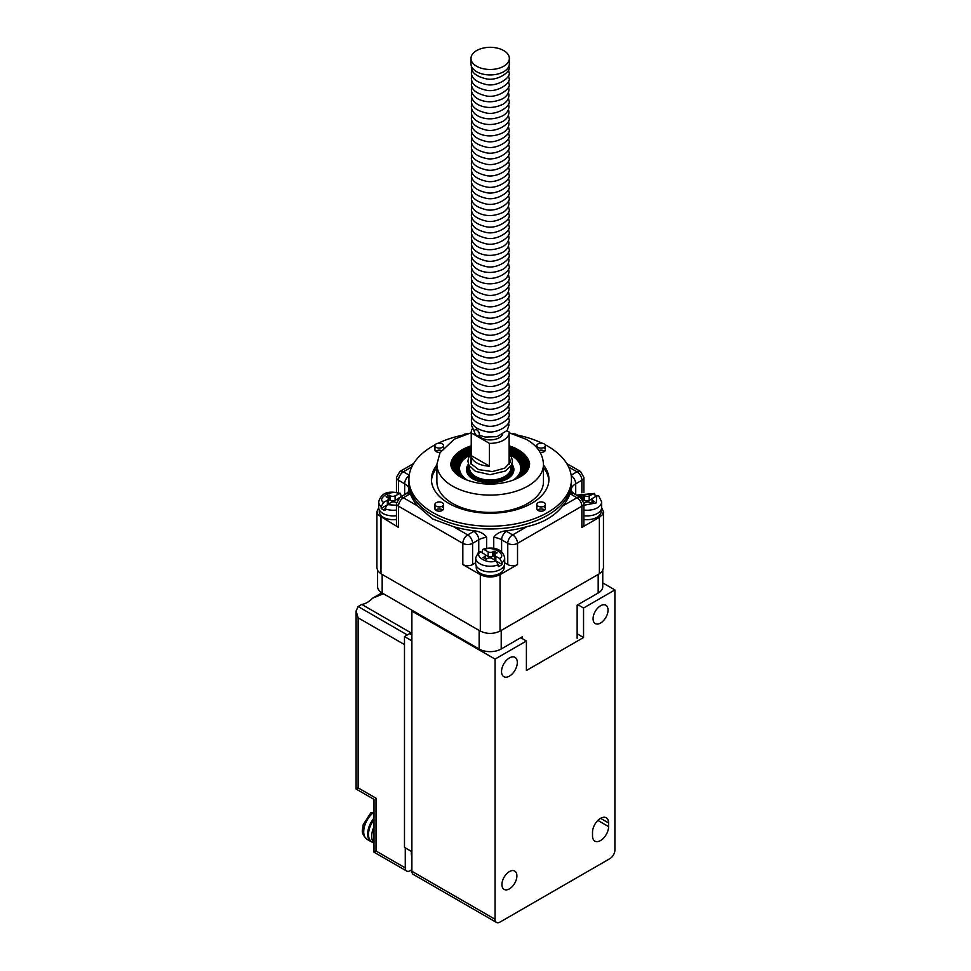 <?xml version="1.0" encoding="UTF-8"?>
<svg xmlns="http://www.w3.org/2000/svg" width="971" height="971" viewBox="0 0 971 971"><rect width="100%" height="100%" fill="white"/><g stroke="black" fill="none" stroke-linecap="round" stroke-linejoin="round"><path stroke-width="1.46" d="M373.993 819.73A16.725 9.661 120 0 0 371.99 842.051L373.993 843.204M373.993 812.994L370.971 812.569L363.142 824.804C362.851 830.096 359.865 832.62 367.208 839.417A16.835 9.722 120 0 1 364.246 827.377A16.835 9.722 120 0 1 373.374 812.63M378.714 507.663L376.906 511.632L378.047 514.824L398.486 527.423L398.486 506.194L462.827 543.335L462.827 564.564L480.329 574.674C486.896 577.757 493.462 577.757 500.029 574.674L517.531 564.564L517.531 543.335L581.872 506.194A6.894 3.981 -120 0 0 576.992 497.759L570.851 494.19A6.894 3.981 -60 0 1 574.286 493.838L580.44 497.395L583.899 503.366L585.258 502.529A3.35 1.93 180 0 1 589.992 502.529L591.254 503.257L594.24 501.522L592.99 500.793A3.35 1.93 180 0 1 592.007 499.434A3.35 1.93 180 0 1 592.99 498.062L596.752 495.89L598.67 495.841L601.644 501.886L601.644 507.53A14.492 8.363 180 0 1 583.899 515.686M589.203 495.878A3.35 1.93 180 0 1 584.469 495.878L584.469 500.429A3.35 1.93 0 0 0 589.203 500.429L589.203 495.878L594.58 493.426L595.429 496.654M584.469 495.878L583.207 495.149L580.209 496.885L581.471 497.613A3.35 1.93 180 0 1 582.454 498.973A3.35 1.93 180 0 1 582.442 499.143M583.207 495.149L582.928 499.859M584.469 500.429L583.207 499.701M589.203 500.429L592.298 498.645M408.9 491.496L408.9 482.041A81.285 46.924 0 0 0 490.173 528.964A81.285 46.924 0 0 0 571.458 482.041A81.285 46.924 180 0 1 521.281 525.396A81.285 46.924 180 0 1 432.702 515.225A81.285 46.924 180 0 1 408.9 482.041A81.285 46.924 0 0 0 490.173 528.964A81.285 46.924 0 0 0 571.458 482.041L571.458 479.31A81.285 46.924 180 0 1 490.173 526.233A81.285 46.924 180 0 1 408.9 479.31A81.285 46.924 180 0 1 435.251 444.718A81.285 46.924 0 0 0 408.9 479.31A81.285 46.924 0 0 0 490.173 526.233A81.285 46.924 0 0 0 571.458 479.31A81.285 46.924 0 0 0 547.656 446.126A81.285 46.924 180 0 1 571.458 479.31L571.458 491.496M543.469 467.755A58.758 33.924 180 0 1 548.894 480.681A58.758 33.924 0 0 0 543.469 467.755M431.464 480.681A58.758 33.924 180 0 1 436.889 467.755A58.758 33.924 0 0 0 431.464 480.681M544.148 509.69A4.297 2.476 180 0 1 544.695 510.078A4.297 2.476 0 0 0 544.148 509.69A4.297 2.476 0 0 0 537.521 510.078A4.297 2.476 180 0 1 544.148 509.69M544.148 450.884A4.297 2.476 180 0 1 544.695 451.272A4.297 2.476 0 0 0 544.148 450.884A4.297 2.476 0 0 0 538.966 450.495A4.297 2.476 180 0 1 544.148 450.884M435.663 451.272A4.297 2.476 180 0 1 441.392 450.495A4.297 2.476 0 0 0 435.663 451.272M442.278 509.69A4.297 2.476 180 0 1 442.825 510.078A4.297 2.476 0 0 0 442.278 509.69A4.297 2.476 0 0 0 435.663 510.078A4.297 2.476 180 0 1 442.278 509.69M438.224 443.225A81.285 46.924 180 0 1 463.689 434.947A81.285 46.924 0 0 0 438.224 443.225M516.669 434.947A81.285 46.924 180 0 1 542.134 443.225A81.285 46.924 0 0 0 516.669 434.947M545.107 444.718A81.285 46.924 180 0 1 547.656 446.126A81.285 46.924 0 0 0 545.107 444.718M543.469 465.024A58.758 33.924 180 0 1 548.931 479.31A58.758 33.924 180 0 1 490.173 513.234A58.758 33.924 180 0 1 431.415 479.31A58.758 33.924 180 0 1 436.889 465.024A58.758 33.924 180 0 0 431.415 479.31A58.758 33.924 180 0 0 490.173 513.234A58.758 33.924 180 0 0 548.931 479.31A58.758 33.924 180 0 0 543.469 465.024M544.148 506.959A4.297 2.476 180 0 1 545.399 508.719A4.297 2.476 180 0 1 541.114 511.195A4.297 2.476 180 0 1 536.817 508.719A4.297 2.476 180 0 0 541.114 511.195A4.297 2.476 180 0 0 545.399 508.719A4.297 2.476 180 0 0 544.148 506.959M544.148 448.153A4.297 2.476 180 0 1 545.399 449.901A4.297 2.476 180 0 1 540.119 452.316A4.297 2.476 180 0 0 545.399 449.901A4.297 2.476 180 0 0 544.148 448.153M440.239 452.316A4.297 2.476 180 0 1 434.959 449.901A4.297 2.476 180 0 0 440.239 452.316M442.278 506.959A4.297 2.476 180 0 1 443.541 508.719A4.297 2.476 180 0 1 439.244 511.195A4.297 2.476 180 0 1 434.959 508.719A4.297 2.476 180 0 0 439.244 511.195A4.297 2.476 180 0 0 443.541 508.719A4.297 2.476 180 0 0 442.278 506.959M495.853 560.692L495.853 556.322L499.664 558.519L502.08 562.646A14.492 8.363 180 0 0 504.677 557.876L504.677 563.52A14.492 8.363 180 0 1 495.72 571.251A14.492 8.363 180 0 1 479.929 569.431A14.492 8.363 180 0 1 475.681 563.52L475.681 557.876A14.492 8.363 180 0 0 479.929 563.787A14.492 8.363 180 0 0 498.269 564.819L495.841 560.692L492.066 558.507A3.35 1.93 180 0 0 487.345 558.507L486.083 559.235L483.085 557.512L484.347 556.784L484.347 558.24M481.907 552.645L482.745 549.416L484.323 549.671C491.569 545.204 507.396 554.344 499.664 558.519M502.08 562.646L502.08 564.467A14.492 8.363 180 0 1 498.269 566.639L498.269 564.819M484.347 556.784A3.35 1.93 180 0 0 485.318 555.412A3.35 1.93 180 0 0 484.347 554.053L480.572 551.868L478.654 551.819L475.681 557.876M495.853 556.322A3.35 1.93 180 0 1 494.87 554.963A3.35 1.93 180 0 1 495.853 553.591L497.116 552.863L494.118 551.14L492.855 551.868A3.35 1.93 180 0 1 488.134 551.868L484.323 549.671M488.134 551.868L488.134 556.419L485.039 554.635M494.87 556.128L494.118 555.691L494.118 551.14M494.87 554.963L494.87 559.514A3.35 1.93 0 0 0 495.161 560.291M488.134 556.419A3.35 1.93 0 0 0 492.855 556.419L492.855 551.868M494.118 555.691L492.855 556.419M496.715 561.372L502.08 564.467M404.482 636.575L404.482 847.392L411.886 851.676L411.886 640.848L404.482 636.575L409.641 633.602A21.18 12.235 -60 0 0 411.886 633.966M411.886 634.9L409.641 633.602M411.546 851.47A11.154 6.433 120 0 0 411.886 856.677M411.886 869.713L410.163 870.72A6.918 3.993 -60 0 1 406.703 871.06A6.918 3.993 -60 0 1 405.271 867.892L405.271 847.853M405.271 867.892L376.02 851.009L373.993 852.174L406.703 871.06M411.886 633.359L361.77 604.423A20.961 12.101 120 0 0 372.609 598.172L383.46 593.767M407.322 634.937L358.129 606.535L356.102 611.014L358.129 617.823L404.482 644.586M356.102 611.014L356.102 789.047L358.129 787.882L376.02 798.211C373.386 799.728 373.386 799.728 376.02 798.211L376.02 851.009M577.138 638.214L577.138 605.164L598.185 593.014A15.609 9.006 0 0 0 602.76 586.642L602.76 570.572M598.658 574.152A15.609 9.006 180 0 1 598.185 574.444L598.185 593.014M381.7 574.152A15.609 9.006 0 0 0 382.173 574.444L479.14 630.434A15.609 9.006 0 0 0 479.638 630.701M500.72 630.701A15.609 9.006 0 0 0 501.218 630.434L598.185 574.444M377.598 570.56L377.598 586.642A15.609 9.006 0 0 0 382.173 593.014L479.14 649.004A15.609 9.006 0 0 0 501.218 649.004L522.264 636.842L522.264 638.627M372.609 598.172L381.858 592.832M358.129 606.535L361.77 604.423M396.459 515.686A14.492 8.363 180 0 1 382.962 513.453A14.492 8.363 180 0 1 378.714 507.53L378.714 501.886A14.492 8.363 180 0 0 381.178 506.559L383.606 502.42L387.368 500.247L387.368 504.617L384.929 508.755L384.929 510.576A14.492 8.363 180 0 1 382.962 509.629A14.492 8.363 180 0 1 381.178 508.379L381.178 506.559M395.1 495.793A3.35 1.93 180 0 1 390.366 495.793L390.366 500.344A3.35 1.93 0 0 0 395.1 500.344L395.1 495.793L400.428 493.353L401.29 496.582M390.366 495.793L389.104 495.064L386.106 496.788L387.368 497.516A3.35 1.93 180 0 1 388.351 498.888A3.35 1.93 180 0 1 387.368 500.247M396.459 505.308L387.344 504.629L391.155 502.432A3.35 1.93 180 0 1 395.889 502.432L396.484 502.784M397.928 499.13A3.35 1.93 180 0 1 398.887 497.977L402.71 495.78M388.06 504.216A3.35 1.93 0 0 0 388.351 503.439L388.351 498.888M389.104 495.064L389.104 499.616L388.351 500.053M390.366 500.344L389.104 499.616M381.178 508.379L386.482 505.321M395.1 500.344L398.195 498.56M614.898 589.919L614.898 850.098A6.918 3.993 -60 0 1 610.019 858.57L499.956 922.11A6.918 3.993 -60 0 1 496.497 922.45A6.918 3.993 -60 0 1 495.064 919.282L495.064 659.103L526.403 641.018L526.403 670.512L583.559 637.51L583.559 608.016L614.898 589.919L602.76 582.903M509.411 657.925A11.154 6.433 120 0 0 502.128 667.745A11.154 6.433 120 0 0 503.84 676.678A11.154 6.433 120 0 0 514.994 670.245A11.154 6.433 120 0 0 514.994 657.367A11.154 6.433 120 0 0 509.411 657.925M608.599 822.971A11.373 6.566 120 0 0 606.244 817.764A11.373 6.566 120 0 0 597.481 820.811A11.373 6.566 120 0 0 592.516 832.256L592.516 835.897A11.373 6.566 120 0 0 594.871 841.104A11.373 6.566 120 0 0 603.634 838.058A11.373 6.566 120 0 0 608.599 826.612L608.599 822.971L600.551 818.322M509.411 888.878A10.596 6.117 120 0 0 516.329 879.544A10.596 6.117 120 0 0 514.715 871.06A10.596 6.117 120 0 0 504.119 877.177A10.596 6.117 120 0 0 504.119 889.4A10.596 6.117 120 0 0 509.411 888.878M600.551 623.054A10.596 6.117 120 0 0 607.47 613.721A10.596 6.117 120 0 0 605.843 605.236A10.596 6.117 120 0 0 595.259 611.354A10.596 6.117 120 0 0 595.259 623.576A10.596 6.117 120 0 0 600.551 623.054M577.891 604.739L583.559 608.016M583.559 637.51L577.138 633.796M526.403 641.018L520.723 637.741M412.675 610.625L411.886 611.087L495.064 659.103M411.886 611.087L411.886 871.266A6.918 3.993 120 0 0 413.318 874.434L496.497 922.45M581.872 527.423A6.918 3.993 0 0 0 583.899 524.595L583.899 503.366A6.918 3.993 180 0 1 581.872 506.194L581.872 527.423L599.374 517.312L602.311 514.824L603.452 511.62L603.452 568.059L602.311 571.251L599.374 573.752L500.029 631.101C493.462 634.184 486.896 634.184 480.329 631.101L380.984 573.752L378.047 571.251L376.906 568.059L376.906 511.632M603.452 511.62L601.644 507.663M462.827 564.564A6.918 3.993 0 0 0 472.598 564.564L472.598 543.335A6.918 3.993 180 0 1 462.827 543.335A6.894 3.981 -60 0 1 467.694 534.9L453.323 526.598L432.702 519L417.736 506.049L403.366 497.759A6.894 3.981 120 0 0 398.486 506.194A6.918 3.993 180 0 1 396.459 503.366L396.459 524.595A6.918 3.993 0 0 0 398.486 527.423M379.273 509.836L379.273 511.632A13.934 8.047 0 0 0 383.351 517.312A13.934 8.047 0 0 0 396.459 519.449M472.598 564.564L475.681 562.779M504.677 562.779L507.76 564.564A6.918 3.993 0 0 0 517.531 564.564M476.239 565.814L476.239 567.61A13.934 8.047 0 0 0 480.329 573.303A13.934 8.047 0 0 0 495.513 575.05A13.934 8.047 0 0 0 504.119 567.61L504.119 565.814M580.44 497.395A6.894 3.981 120 0 0 576.992 497.735L562.622 506.049C554.465 516.269 542.607 523.114 527.035 526.598L512.664 534.9A6.894 3.981 60 0 1 517.531 543.335A6.918 3.993 180 0 1 507.76 543.335L507.76 564.564M583.899 519.449A13.934 8.047 0 0 0 601.085 511.632L601.085 509.836M453.323 526.598A81.285 46.924 0 0 0 474.783 530.846C480.05 531.55 483.995 533.686 486.617 537.279L486.617 548.372M493.741 548.372L493.741 537.279C496.363 533.686 500.308 531.55 505.575 530.846A81.285 46.924 0 0 0 527.035 526.598M562.622 506.049A81.285 46.924 0 0 0 569.989 493.656C570.887 490.792 571.349 490.391 571.385 492.455M408.973 492.455C409.009 490.391 409.471 490.792 410.369 493.656A81.285 46.924 0 0 0 417.736 506.049M544.148 502.687A4.297 2.476 180 0 1 545.399 504.435A4.297 2.476 180 0 1 541.114 506.911A4.297 2.476 180 0 1 536.817 504.435A4.297 2.476 180 0 1 539.463 502.141A4.297 2.476 180 0 1 544.148 502.687M442.278 502.687A4.297 2.476 180 0 1 443.541 504.435A4.297 2.476 180 0 1 439.244 506.911A4.297 2.476 180 0 1 434.959 504.435A4.297 2.476 180 0 1 437.605 502.141A4.297 2.476 180 0 1 442.278 502.687M442.278 443.881A4.297 2.476 180 0 1 443.541 445.628A4.297 2.476 180 0 1 439.244 448.104A4.297 2.476 180 0 1 434.959 445.628A4.297 2.476 180 0 1 437.605 443.334A4.297 2.476 180 0 1 442.278 443.881M544.148 443.881A4.297 2.476 180 0 1 545.399 445.628A4.297 2.476 180 0 1 541.114 448.104A4.297 2.476 180 0 1 536.817 445.628A4.297 2.476 180 0 1 539.463 443.334A4.297 2.476 180 0 1 544.148 443.881M509.132 445.847A39.641 22.891 180 0 1 518.211 449.767A39.641 22.891 180 0 1 528.94 461.14C530.057 462.9 529.753 465.679 528.006 469.466C525.408 476.797 503.561 487.284 478.521 483.17C466.881 480.961 458.713 477.137 454.003 471.724L451.491 467.719L451.418 461.14A39.641 22.891 180 0 1 462.147 449.767A39.641 22.891 180 0 1 471.226 445.847M529.353 462.56A39.702 22.916 0 0 0 509.132 446.138M471.226 446.138A39.702 22.916 0 0 0 451.005 462.56M529.474 463.288A39.762 22.952 0 0 0 509.132 446.611M471.226 446.611A39.762 22.952 0 0 0 450.884 463.288M529.523 463.847A39.787 22.964 0 0 0 509.132 447.048M471.226 447.048A39.787 22.964 0 0 0 462.05 451.005A39.787 22.964 0 0 0 450.835 463.847M471.226 447.473A39.762 22.964 -0 0 0 462.062 451.43A39.762 22.964 -0 0 0 450.823 464.369M529.535 464.369A39.762 22.964 -0 0 0 509.132 447.473M471.226 447.886A39.714 22.928 -0 0 0 462.099 451.818A39.714 22.928 -0 0 0 450.835 464.878M529.523 464.878A39.714 22.928 -0 0 0 509.132 447.886M529.474 465.376A39.629 22.879 0 0 0 509.132 448.25M471.226 448.25A39.629 22.879 0 0 0 462.16 452.17A39.629 22.879 0 0 0 450.884 465.376M529.401 465.862A39.508 22.806 0 0 0 509.132 448.602M471.226 448.602A39.508 22.806 0 0 0 462.245 452.486A39.508 22.806 0 0 0 450.957 465.862M471.226 448.942A39.35 22.721 -0 0 0 462.354 452.789A39.35 22.721 -0 0 0 451.066 466.359M529.292 466.359A39.35 22.721 -0 0 0 509.132 448.942M471.226 449.306A39.143 22.6 -0 0 0 462.499 453.105A39.143 22.6 -0 0 0 451.212 466.917M529.146 466.917A39.143 22.6 -0 0 0 509.132 449.306M528.928 467.561A38.864 22.442 0 0 0 509.132 449.719M471.226 449.719A38.864 22.442 0 0 0 451.43 467.561M528.637 468.253A38.524 22.236 0 0 0 509.132 450.156M471.226 450.156A38.524 22.236 0 0 0 451.721 468.253M528.297 468.944A38.136 22.017 0 0 0 509.132 450.605M471.226 450.605A38.136 22.017 0 0 0 452.061 468.944M527.908 469.612A37.735 21.787 -0 0 0 509.132 451.017M471.226 451.017A37.735 21.787 -0 0 0 463.495 454.452A37.735 21.787 -0 0 0 452.437 469.612M471.226 451.394A37.323 21.544 -0 0 0 463.786 454.719A37.323 21.544 -0 0 0 452.85 470.243M527.496 470.243A37.323 21.544 -0 0 0 509.132 451.394M527.047 470.874A36.898 21.301 0 0 0 509.132 451.746M471.226 451.746A36.898 21.301 0 0 0 464.089 454.962A36.898 21.301 0 0 0 453.311 470.874M471.226 452.073A36.437 21.034 -0 0 0 464.405 455.168A36.437 21.034 -0 0 0 453.821 471.518M526.537 471.518A36.437 21.034 -0 0 0 509.132 452.073M454.416 472.185A35.963 20.755 180 0 1 471.226 452.389M509.132 452.389A35.963 20.755 180 0 1 515.601 455.35A35.963 20.755 180 0 1 525.942 472.185M509.132 452.68A35.454 20.464 180 0 1 515.249 455.508A35.454 20.464 180 0 1 525.275 472.877M455.083 472.877A35.454 20.464 180 0 1 471.226 452.68M455.848 473.593A34.92 20.16 180 0 1 471.226 452.959M509.132 452.959A34.92 20.16 180 0 1 514.873 455.642A34.92 20.16 180 0 1 524.51 473.593M456.71 474.346A34.386 19.857 180 0 1 471.226 453.214M509.132 453.214A34.386 19.857 180 0 1 514.496 455.739A34.386 19.857 180 0 1 523.648 474.346M509.132 453.445A33.839 19.529 180 0 1 514.108 455.824A33.839 19.529 180 0 1 522.653 475.11M457.705 475.11A33.839 19.529 180 0 1 471.226 453.445M458.822 475.911A33.293 19.214 180 0 1 471.226 453.663M509.132 453.663A33.293 19.214 180 0 1 513.72 455.872A33.293 19.214 180 0 1 521.536 475.911M460.096 476.725A32.747 18.898 180 0 1 471.226 453.858L468.884 457.013L467.876 461.104L468.884 465.194L475.402 471.336L490.137 474.685L505.6 470.971L511.486 465.17L512.482 461.091L511.462 456.989L509.132 453.87A32.747 18.898 180 0 1 513.331 455.897A32.747 18.898 180 0 1 520.262 476.737M461.577 477.586A32.201 18.595 180 0 1 470.959 454.137M509.399 454.137A32.201 18.595 180 0 1 518.781 477.586M463.313 478.485A31.655 18.279 180 0 1 470.692 454.428M509.666 454.428A31.655 18.279 180 0 1 517.045 478.485M465.4 479.443A31.108 17.964 180 0 1 470.45 454.707M509.909 454.707A31.108 17.964 180 0 1 514.958 479.443M467.464 480.269A30.659 17.696 180 0 1 470.255 454.938M510.103 454.938A30.659 17.696 180 0 1 511.851 455.872A30.659 17.696 180 0 1 512.894 480.269M511.923 464.174A23.705 13.691 180 0 1 511.875 475.147L507.493 478.8C491.144 487.005 472.258 481.167 468.483 475.147A23.705 13.691 180 0 1 468.435 464.174M511.086 476.057A23.644 13.655 0 0 0 511.875 464.272M468.471 464.272A23.644 13.655 0 0 0 469.272 476.057M510.685 476.47A23.571 13.606 0 0 0 511.838 464.381M468.52 464.381A23.571 13.606 0 0 0 469.673 476.47M510.382 476.749A23.522 13.582 0 0 0 511.814 464.454M468.544 464.454A23.522 13.582 0 0 0 469.976 476.749M510.139 476.955A23.486 13.558 0 0 0 511.79 464.502M468.568 464.502A23.486 13.558 0 0 0 470.219 476.955M509.993 477.077A23.462 13.545 0 0 0 511.778 464.539A23.45 13.533 0 0 1 509.896 477.162M470.462 477.162A23.45 13.533 0 0 1 468.592 464.551A23.462 13.545 0 0 0 470.365 477.077M509.714 477.295A23.425 13.521 0 0 0 511.753 464.575M468.592 464.575A23.425 13.521 0 0 0 470.644 477.295M509.326 477.598A23.389 13.497 0 0 0 511.741 464.624M468.617 464.624A23.389 13.497 0 0 0 471.032 477.598M508.683 478.048A23.316 13.46 0 0 0 511.705 464.696M468.653 464.696A23.316 13.46 0 0 0 471.675 478.048M507.772 478.642A23.231 13.412 -0 0 0 511.668 464.793M468.69 464.793A23.231 13.412 -0 0 0 472.586 478.642M506.522 479.334A23.11 13.339 0 0 0 511.608 464.903M468.75 464.903A23.11 13.339 0 0 0 473.836 479.322M468.811 465.036A22.976 13.266 0 0 0 473.933 479.286A22.976 13.266 0 0 0 475.462 480.099M504.896 480.087A22.976 13.266 0 0 0 511.547 465.036M468.884 465.182A22.819 13.169 0 0 0 474.042 479.225A22.819 13.169 0 0 0 477.647 480.924M502.711 480.924A22.819 13.169 0 0 0 511.474 465.182M468.969 465.352A22.636 13.072 0 0 0 474.164 479.164A22.636 13.072 0 0 0 480.742 481.798M499.616 481.798A22.636 13.072 0 0 0 511.389 465.352M469.175 465.728A22.236 12.841 0 0 0 474.455 479.019A22.236 12.841 0 0 0 501.983 480.815A22.236 12.841 0 0 0 511.183 465.728M510.989 466.056A21.811 12.599 180 0 1 490.173 482.429A21.811 12.599 180 0 1 469.369 466.056M510.94 466.129A21.714 12.538 180 0 1 505.539 478.679A21.714 12.538 180 0 1 478.982 480.56A21.714 12.538 180 0 1 469.418 466.129M510.88 466.214A21.617 12.477 180 0 1 505.466 478.606A21.617 12.477 180 0 1 479.104 480.499A21.617 12.477 180 0 1 469.479 466.214M510.831 466.286A21.508 12.417 180 0 1 505.393 478.533A21.508 12.417 180 0 1 479.225 480.451A21.508 12.417 180 0 1 469.527 466.286M510.807 466.408A21.411 12.356 180 0 1 505.321 478.46A21.411 12.356 180 0 1 479.383 480.402A21.411 12.356 180 0 1 469.551 466.408M510.807 466.59A21.313 12.307 180 0 1 505.248 478.387A21.313 12.307 180 0 1 479.589 480.366A21.313 12.307 180 0 1 469.551 466.59M510.807 466.772A21.216 12.247 180 0 1 490.173 481.895A21.216 12.247 180 0 1 469.551 466.772M510.807 466.905A21.144 12.21 180 0 1 505.126 478.23A21.144 12.21 180 0 1 479.965 480.293A21.144 12.21 180 0 1 469.551 466.905M510.807 467.112A21.046 12.15 180 0 1 505.066 478.12A21.046 12.15 180 0 1 480.22 480.244A21.046 12.15 180 0 1 469.551 467.112M510.807 467.282A20.974 12.113 180 0 1 505.005 478.035A20.974 12.113 180 0 1 480.427 480.184A20.974 12.113 180 0 1 469.551 467.282M510.807 467.452A20.901 12.065 180 0 1 490.173 481.47A20.901 12.065 180 0 1 469.551 467.452M510.807 467.609A20.84 12.028 180 0 1 490.173 481.361A20.84 12.028 180 0 1 469.551 467.609M510.807 467.828A20.767 11.992 180 0 1 490.173 481.215A20.767 11.992 180 0 1 469.551 467.828M471.226 455.035L470.534 463.361L478.606 469.6L492.321 471.578L504.762 468.156L510.358 462.196L509.132 455.035M510.807 467.925A20.743 11.98 180 0 1 504.847 477.635A20.743 11.98 180 0 1 481.252 479.977A20.743 11.98 180 0 1 469.551 467.925M510.807 468.071A20.707 11.955 180 0 1 490.173 481.046A20.707 11.955 180 0 1 469.551 468.071A20.622 11.907 0 0 0 469.563 468.605A20.622 11.907 0 0 0 490.173 480.026A20.622 11.907 0 0 0 510.782 468.605A20.622 11.907 0 0 0 510.807 468.107L510.807 466.335M510.807 468.216A20.67 11.931 180 0 1 490.173 480.936A20.67 11.931 180 0 1 469.551 468.216M510.807 468.338A20.646 11.919 180 0 1 504.774 477.356A20.646 11.919 180 0 1 481.81 479.82A20.646 11.919 180 0 1 469.551 468.338M510.795 468.435A20.634 11.907 180 0 1 490.173 480.742A20.634 11.907 180 0 1 469.563 468.435M475.608 476.712A20.609 11.907 0 0 0 497.71 479.371A20.609 11.907 0 0 0 510.782 468.738A20.609 11.907 0 0 0 510.782 468.69L510.782 468.677A20.622 11.907 -0 0 0 510.782 468.653A20.609 11.895 180 0 1 504.75 476.979A20.609 11.895 180 0 1 482.344 479.577A20.609 11.895 180 0 1 469.576 468.641A20.622 11.907 -0 0 0 469.576 468.702A20.609 11.907 0 0 0 469.576 468.738A20.609 11.907 0 0 0 475.608 476.712M510.795 468.52A20.622 11.907 180 0 1 490.173 480.657A20.622 11.907 180 0 1 469.563 468.52M469.563 468.605L469.576 468.702A20.622 11.907 -0 0 0 475.596 476.627A20.622 11.907 -0 0 0 497.674 479.298A20.622 11.907 -0 0 0 510.782 468.702A20.609 11.895 0 0 1 504.75 476.895A20.609 11.895 0 0 1 475.608 476.895A20.609 11.895 0 0 1 469.576 468.677L469.576 468.677A20.609 11.895 -0 0 0 469.576 468.738A20.609 11.895 -0 0 0 475.608 476.797A20.609 11.895 -0 0 0 497.783 479.443A20.609 11.895 -0 0 0 510.782 468.738A20.609 11.895 -0 0 0 510.782 468.702L510.782 468.605M510.795 468.592A20.609 11.895 180 0 1 490.173 480.56A20.609 11.895 180 0 1 469.563 468.592M476.615 66.234A19.177 11.069 0 0 0 497.516 68.638A19.177 11.069 0 0 0 509.35 58.406A19.177 11.069 0 0 0 498.912 48.55A30.829 30.829 0 0 0 481.422 48.562A19.177 11.069 0 0 0 470.996 58.406A19.177 11.069 0 0 0 476.615 66.234M470.996 58.406L470.996 63.868A19.177 11.069 0 0 0 476.615 71.696A19.177 11.069 0 0 0 497.516 74.099A19.177 11.069 0 0 0 509.35 63.868L509.35 58.406M506.996 430.76L509.12 431.986A18.959 10.948 180 0 1 509.132 432.423A18.959 10.948 180 0 1 489.408 443.359L489.408 466.116A18.959 10.948 180 0 1 476.773 462.924A18.959 10.948 180 0 1 471.238 455.63L471.238 432.872A18.959 10.948 180 0 1 471.226 432.423A18.959 10.948 180 0 1 472.234 428.903M471.238 432.872L489.408 443.359M502.614 434.486A12.939 7.465 180 0 1 481.033 437.703A12.939 7.465 180 0 1 478.654 435.821M489.408 466.116L471.238 455.63M476.895 435.663A3.483 2.015 60 0 1 474.613 432.593A3.483 2.015 60 0 1 475.147 429.801A3.483 2.015 60 0 1 478.63 431.804A3.483 2.015 60 0 1 478.63 435.833A3.483 2.015 60 0 1 476.895 435.663M373.993 840.364L373.993 831.225M373.993 826.77A16.725 9.661 120 0 0 373.993 842.986M373.993 818.177A16.835 9.722 120 0 0 371.153 841.687L372.233 842.185M601.644 501.886A14.492 8.363 180 0 1 583.899 510.042M577.648 495.78L593.014 493.681M596.752 495.89L596.279 502.857L583.899 505.308M592.99 502.25L592.99 500.793M495.841 560.692C488.571 564.94 473.205 556.067 480.572 551.868M358.129 617.823L358.129 787.882M501.218 630.434L501.218 649.004M479.14 630.434L479.14 649.004M382.173 574.444L382.173 593.014M396.459 510.042A14.492 8.363 180 0 1 384.929 508.755M383.606 502.42C376.238 498.232 391.604 489.36 398.875 493.608M411.886 871.266L495.064 919.282M597.857 820.41L608.599 826.612M380.984 517.312L380.984 573.752M480.329 574.674L480.329 631.101M500.029 574.674L500.029 631.101M599.374 517.312L599.374 573.752M398.486 492.746L398.486 480.244A6.918 3.993 180 0 1 396.459 477.429L396.459 492.346M413.634 463.531L399.918 471.445A6.894 3.981 60 0 1 403.366 471.797L411.777 466.93M466.311 434.086A6.894 3.981 -120 0 0 464.247 434.304L462.851 435.117M511.814 433.43L516.111 434.304A6.894 3.981 120 0 0 514.047 434.086M568.581 466.93L576.992 471.797A6.894 3.981 -60 0 1 580.44 471.445L583.899 477.429A6.918 3.993 180 0 1 581.872 480.244L581.872 492.746M404.64 494.664L404.64 483.801L398.486 480.244A6.894 3.981 -60 0 1 403.366 471.809L409.216 475.183M409.155 475.584A6.894 3.981 -60 0 0 404.64 483.801A16.167 9.334 180 0 1 408.9 488.158M473.872 531.343A6.894 3.981 60 0 1 478.752 539.791L472.598 543.335A6.894 3.981 -120 0 0 467.719 534.9L474.783 530.846M486.617 537.279A16.167 9.334 180 0 0 478.752 539.791L478.752 551.746M410.369 493.656L403.366 497.735A6.894 3.981 -120 0 0 399.918 497.395L396.459 503.366M493.741 537.279A16.167 9.334 180 0 1 501.606 539.791L501.606 551.746M505.575 530.846L506.486 531.343A6.894 3.981 -60 0 0 501.606 539.791L507.76 543.335A6.894 3.981 120 0 1 512.627 534.9L512.664 534.9M570.851 494.19L569.989 493.656M506.486 531.343L512.627 534.9M571.458 488.158A16.167 9.334 180 0 1 575.718 483.801L575.718 494.664M571.203 475.584A6.894 3.981 -120 0 1 575.718 483.801L581.872 480.244A6.894 3.981 60 0 0 576.992 471.809L571.142 475.183M399.918 497.395L406.06 493.838A6.894 3.981 60 0 1 409.507 494.19M436.889 481.628A53.296 30.769 0 0 0 490.173 512.397A53.296 30.769 0 0 0 543.469 481.628L543.469 464.332A53.296 30.769 180 0 1 490.173 495.101A53.296 30.769 180 0 1 436.889 464.332L436.889 481.628M469.066 465.534A22.442 12.963 0 0 0 474.309 479.091A22.442 12.963 0 0 0 486.58 482.721M493.79 482.721A22.442 12.963 0 0 0 511.292 465.534M511.134 465.801A22.139 12.781 180 0 1 490.173 482.684A22.139 12.781 180 0 1 469.224 465.801M511.086 465.886A22.03 12.72 180 0 1 490.173 482.611A22.03 12.72 180 0 1 469.272 465.886M511.037 465.971A21.92 12.659 180 0 1 490.173 482.526A21.92 12.659 180 0 1 469.321 465.971M371.153 841.687L367.208 839.417M594.58 493.426L576.519 495.125M592.007 502.82L592.007 499.434M504.677 557.876C502.298 546.964 489.59 546.891 482.745 549.416M485.318 555.412L485.318 558.798M356.102 789.047L373.993 799.376L373.993 852.174M400.428 493.353C392.757 491.69 381.967 489.93 378.714 501.886M516.111 434.304L517.507 435.117M566.724 463.531L580.44 471.445M583.899 477.429L583.899 492.346M399.918 471.445L396.459 477.429M468.544 433.43L464.247 434.304M406.06 493.838L409.082 491.217M574.286 493.838L571.276 491.217M536.817 504.435L536.817 508.719M545.399 504.435L545.399 508.719M434.959 504.435L434.959 508.719M443.541 504.435L443.541 508.719M434.959 445.628L434.959 449.901M443.541 445.628L443.541 447.74M536.817 445.628L536.817 447.74M545.399 445.628L545.399 449.901M543.469 464.332C542.923 453.894 537.242 445.58 526.416 439.39L509.132 432.75M471.226 432.75L454.282 439.195L440.021 452.704L436.889 464.332M469.551 466.335L469.551 468.107M508.488 245.918L508.962 248.758C511.899 253.176 497.176 264.124 485.233 260.665C475.79 258.201 471.178 254.232 471.396 248.758L471.87 245.918M508.488 422.3L508.962 425.14L507.202 430.469L497.043 436.647L485.233 437.047L479.176 435.214M471.87 422.3L471.396 425.14L474.491 432.059M508.488 302.818L508.962 305.659C511.899 310.077 497.176 321.025 485.233 317.566C475.79 315.102 471.178 311.133 471.396 305.659L471.87 302.818M508.488 342.642L508.962 345.482C511.899 349.9 497.176 360.848 485.233 357.389C475.79 354.925 471.178 350.956 471.396 345.482L471.87 342.642M508.488 285.741L508.962 288.593C508.768 292.489 506.692 295.572 502.735 297.854C494.215 301.738 486.168 301.908 478.594 298.388C473.848 295.827 471.445 292.562 471.396 288.593L471.87 285.741M508.488 154.887L508.962 157.727C511.899 162.145 497.176 173.093 485.233 169.634C475.79 167.17 471.178 163.201 471.396 157.727L471.87 154.887M508.488 297.126L508.962 299.966C511.899 304.384 497.176 315.332 485.233 311.873C475.79 309.409 471.178 305.44 471.396 299.966L471.87 297.126M508.488 382.465L508.962 385.317C511.899 389.735 497.176 400.683 485.233 397.224C475.79 394.76 471.178 390.791 471.396 385.317L471.87 382.465M508.488 314.191L508.962 317.044C511.899 321.462 497.176 332.398 485.233 328.938C475.79 326.474 471.178 322.506 471.396 317.044L471.87 314.191M508.488 319.884L508.962 322.724C511.899 327.142 497.176 338.09 485.233 334.631C475.79 332.167 471.178 328.198 471.396 322.724L471.87 319.884M508.488 103.679L508.962 106.519C508.768 110.415 506.692 113.51 502.735 115.78C494.215 119.664 486.168 119.846 478.594 116.314C473.848 113.765 471.445 110.5 471.396 106.519L471.87 103.679M508.488 228.853L508.962 231.693C511.899 236.111 497.176 247.059 485.233 243.6C475.79 241.136 471.178 237.167 471.396 231.693L471.87 228.853M508.488 234.533L508.962 237.385C508.768 241.281 506.692 244.364 502.735 246.646C494.215 250.53 486.168 250.7 478.594 247.18C473.848 244.619 471.445 241.354 471.396 237.385L471.87 234.533M508.488 336.949L508.962 339.801C511.899 344.22 497.176 355.168 485.233 351.696C475.79 349.232 471.178 345.275 471.396 339.801L471.87 336.949M508.95 66.137L508.962 66.696C511.899 71.114 497.176 82.049 485.233 78.59C475.79 76.126 471.178 72.157 471.396 66.696L471.408 66.137M508.488 359.707L508.962 362.559C511.899 366.977 497.176 377.925 485.233 374.454C475.79 371.99 471.178 368.033 471.396 362.559L471.87 359.707M508.488 325.576L508.962 328.416C511.899 332.835 497.176 343.783 485.233 340.323C475.79 337.859 471.178 333.89 471.396 328.416L471.87 325.576M508.488 126.436L508.962 129.277C511.899 133.695 497.176 144.643 485.233 141.183C475.79 138.719 471.178 134.751 471.396 129.277L471.87 126.436M508.488 86.601L508.962 89.453C508.768 93.35 506.692 96.432 502.735 98.714C494.215 102.598 486.168 102.768 478.594 99.248C473.848 96.687 471.445 93.422 471.396 89.453L471.87 86.601M508.488 268.676L508.962 271.516C508.768 275.424 506.692 278.507 502.735 280.789C494.215 284.673 486.168 284.843 478.594 281.311C473.848 278.762 471.445 275.497 471.396 271.516L471.87 268.676M508.488 211.775L508.962 214.627C511.899 219.045 497.176 229.981 485.233 226.522C475.79 224.058 471.178 220.089 471.396 214.627L471.87 211.775M508.488 257.291L508.962 260.143C508.768 264.039 506.692 267.134 502.735 269.404C494.215 273.288 486.168 273.458 478.594 269.938C473.848 267.377 471.445 264.112 471.396 260.143L471.87 257.291M508.488 149.194L508.962 152.034C511.899 156.452 497.176 167.4 485.233 163.941C475.79 161.477 471.178 157.508 471.396 152.034L471.87 149.194M508.488 80.921L508.962 83.761C511.899 88.179 497.176 99.127 485.233 95.668C475.79 93.204 471.178 89.235 471.396 83.761L471.87 80.909M508.488 416.608L508.962 419.46C511.899 423.878 497.176 434.814 485.233 431.355C475.79 428.891 471.178 424.922 471.396 419.46L471.87 416.608M508.488 388.157L508.962 391.01C511.899 395.428 497.176 406.364 485.233 402.904C475.79 400.44 471.178 396.471 471.396 391.01L471.87 388.157M508.488 291.434L508.962 294.286C511.899 298.704 497.176 309.64 485.233 306.181C475.79 303.717 471.178 299.748 471.396 294.286L471.87 291.434M508.488 348.334L508.962 351.174C511.899 355.592 497.176 366.54 485.233 363.081C475.79 360.617 471.178 356.648 471.396 351.174L471.87 348.334M508.488 223.16L508.962 226C511.899 230.418 497.176 241.366 485.233 237.907C475.79 235.443 471.178 231.474 471.396 226L471.87 223.16M508.488 393.85L508.962 396.69C511.899 401.108 497.176 412.056 485.233 408.597C475.79 406.133 471.178 402.164 471.396 396.69L471.87 393.85M508.488 280.061L508.962 282.901C511.899 287.319 497.176 298.267 485.233 294.808C475.79 292.344 471.178 288.375 471.396 282.901L471.87 280.061M508.488 200.402L508.962 203.242C508.768 207.139 506.692 210.234 502.735 212.503C494.215 216.387 486.168 216.569 478.594 213.037C473.848 210.489 471.445 207.224 471.396 203.242L471.87 200.402M508.488 183.325L508.962 186.177C511.899 190.595 497.176 201.543 485.233 198.072C475.79 195.608 471.178 191.651 471.396 186.177L471.87 183.325M508.488 132.117L508.962 134.969C511.899 139.387 497.176 150.335 485.233 146.864C475.79 144.412 471.178 140.443 471.396 134.969L471.87 132.117M508.488 405.235L508.962 408.075C511.899 412.493 497.176 423.441 485.233 419.982C475.79 417.518 471.178 413.549 471.396 408.075L471.87 405.235M508.488 240.225L508.962 243.078C508.768 246.974 506.692 250.057 502.735 252.339C494.215 256.223 486.168 256.393 478.594 252.861C473.848 250.312 471.445 247.047 471.396 243.078L471.87 240.225M508.488 354.027L508.962 356.867C511.899 361.285 497.176 372.233 485.233 368.774C475.79 366.31 471.178 362.341 471.396 356.867L471.87 354.027M508.488 410.915L508.962 413.767C511.899 418.185 497.176 429.133 485.233 425.662C475.79 423.198 471.178 419.241 471.396 413.767L471.87 410.915M508.488 274.368L508.962 277.208C511.899 281.626 497.176 292.574 485.233 289.115C475.79 286.651 471.178 282.682 471.396 277.208L471.87 274.368M508.488 189.017L508.962 191.87C511.899 196.288 497.176 207.224 485.233 203.764C475.79 201.3 471.178 197.331 471.396 191.87L471.87 189.017M508.488 171.952L508.962 174.792C511.899 179.21 497.176 190.158 485.233 186.699C475.79 184.235 471.178 180.266 471.396 174.792L471.87 171.952M508.488 137.809L508.962 140.661C511.899 145.08 497.176 156.015 485.233 152.556C475.79 150.092 471.178 146.123 471.396 140.661L471.87 137.809M508.488 120.744L508.962 123.584C508.768 127.492 506.692 130.575 502.735 132.857C494.215 136.729 486.168 136.911 478.594 133.379C473.848 130.83 471.445 127.565 471.396 123.584L471.87 120.744M508.488 115.051L508.962 117.904C511.899 122.322 497.176 133.258 485.233 129.798C475.79 127.335 471.178 123.366 471.396 117.904L471.87 115.051M509.132 464.429L509.132 432.423M471.226 464.429L471.226 432.423M508.488 217.468L508.962 220.308C511.899 224.726 497.176 235.674 485.233 232.215C475.79 229.751 471.178 225.782 471.396 220.308L471.87 217.468M508.488 365.399L508.962 368.252C511.899 372.67 497.176 383.606 485.233 380.147C475.79 377.683 471.178 373.714 471.396 368.252L471.87 365.399M508.488 371.092L508.962 373.932C511.899 378.35 497.176 389.298 485.233 385.839C475.79 383.375 471.178 379.406 471.396 373.932L471.87 371.092M508.488 376.784L508.962 379.625C508.768 383.521 506.692 386.616 502.735 388.885C494.215 392.77 486.168 392.952 478.594 389.42C473.848 386.871 471.445 383.606 471.396 379.625L471.87 376.784M508.488 308.499L508.962 311.351C511.899 315.769 497.176 326.717 485.233 323.246C475.79 320.794 471.178 316.825 471.396 311.351L471.87 308.499M508.488 331.269L508.962 334.109C511.899 338.527 497.176 349.475 485.233 346.016C475.79 343.552 471.178 339.583 471.396 334.109L471.87 331.269M508.488 251.61L508.962 254.451C511.899 258.869 497.176 269.817 485.233 266.357C475.79 263.894 471.178 259.925 471.396 254.451L471.87 251.61M508.488 97.986L508.962 100.826C511.899 105.244 497.176 116.192 485.233 112.733C475.79 110.269 471.178 106.3 471.396 100.826L471.87 97.986M508.488 194.71L508.962 197.55C511.899 201.968 497.176 212.916 485.233 209.457C475.79 206.993 471.178 203.024 471.396 197.55L471.87 194.71M508.488 166.259L508.962 169.1C511.899 173.518 497.176 184.466 485.233 181.007C475.79 178.543 471.178 174.574 471.396 169.1L471.87 166.259M508.488 92.294L508.962 95.134C508.768 99.042 506.692 102.125 502.735 104.407C494.215 108.291 486.168 108.461 478.594 104.929C473.848 102.38 471.445 99.115 471.396 95.134L471.87 92.294M508.488 75.228L508.962 78.068C511.899 82.486 497.176 93.434 485.233 89.975C475.79 87.511 471.178 83.542 471.396 78.068L471.87 75.228M477.319 428.539L475.147 429.801M508.488 262.983L508.962 265.836C511.899 270.254 497.176 281.189 485.233 277.73C475.79 275.266 471.178 271.297 471.396 265.836L471.87 262.983M508.488 206.095L508.962 208.935C511.899 213.353 497.176 224.301 485.233 220.842C475.79 218.378 471.178 214.409 471.396 208.935L471.87 206.095M508.488 143.502L508.962 146.342C511.899 150.76 497.176 161.708 485.233 158.249C475.79 155.785 471.178 151.816 471.396 146.342L471.87 143.502M508.488 399.542L508.962 402.382C511.899 406.8 497.176 417.748 485.233 414.289C475.79 411.825 471.178 407.856 471.396 402.382L471.87 399.542M508.488 177.644L508.962 180.485C511.899 184.903 497.176 195.851 485.233 192.392C475.79 189.928 471.178 185.959 471.396 180.485L471.87 177.644M508.488 160.567L508.962 163.419C511.899 167.837 497.176 178.785 485.233 175.314C475.79 172.85 471.178 168.893 471.396 163.419L471.87 160.567M508.488 109.359L508.962 112.211C508.768 116.107 506.692 119.19 502.735 121.472C494.215 125.356 486.168 125.526 478.594 122.006C473.848 119.445 471.445 116.18 471.396 112.211L471.87 109.359M508.488 69.536L508.962 72.376C511.899 76.794 497.176 87.742 485.233 84.283C475.79 81.819 471.178 77.85 471.396 72.376L471.87 69.536"/></g></svg>
